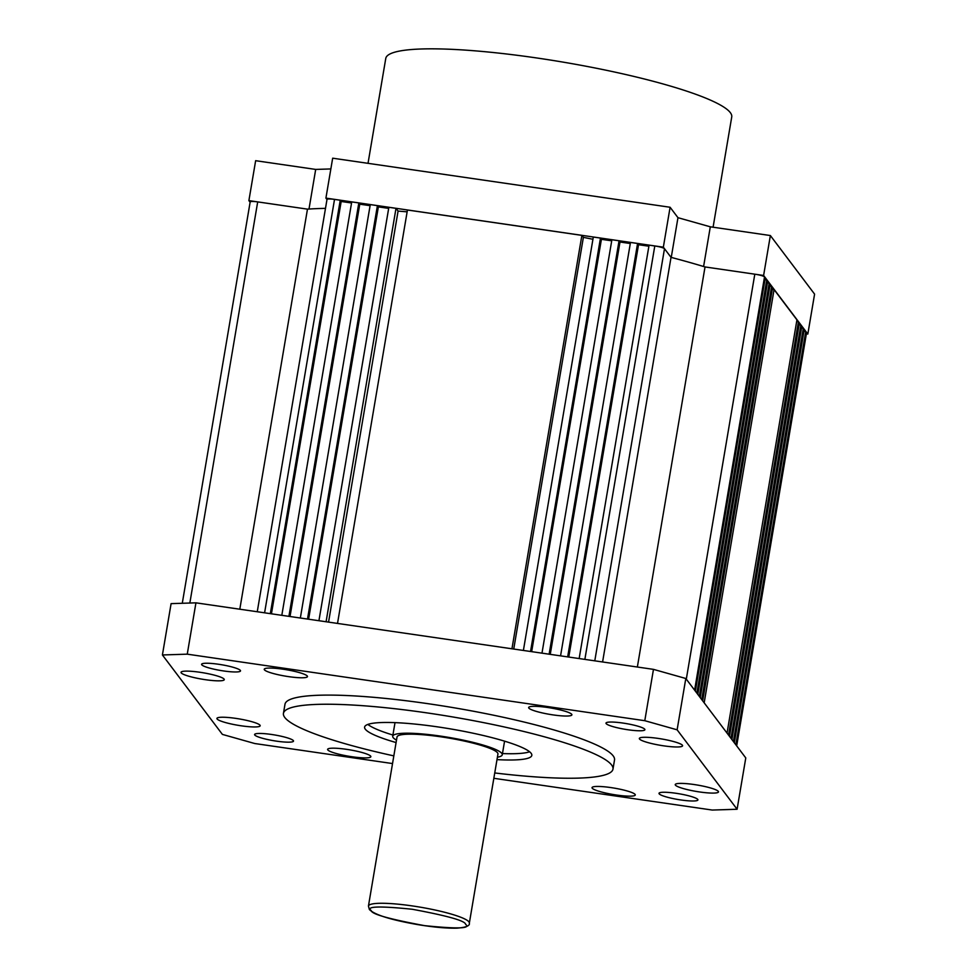 <?xml version="1.0" encoding="UTF-8"?>
<svg xmlns="http://www.w3.org/2000/svg" width="977" height="977" viewBox="0 0 977 977"><rect width="100%" height="100%" fill="white"/><g stroke="black" fill="none" stroke-linecap="round" stroke-linejoin="round"><path stroke-width="1.47" d="M497.94 754.049A51.17 7.56 -170.4 0 0 497.525 752.791A51.17 7.56 -170.4 0 0 444.828 737.415A51.17 7.56 -170.4 0 0 397.028 736.976L368.439 906.07A51.17 7.56 9.6 0 1 416.226 906.509A51.17 7.56 9.6 0 1 468.936 921.873A51.17 7.56 9.6 0 1 469.339 923.131L497.94 754.049M396.503 740.126A55.555 8.207 9.6 0 1 393.157 737.611A55.555 8.207 9.6 0 1 392.705 736.243A55.555 8.207 9.6 0 1 444.608 736.719A55.555 8.207 9.6 0 1 501.824 753.414A55.555 8.207 9.6 0 1 502.263 754.781A55.555 8.207 9.6 0 1 497.403 757.199M735.852 744.779L805.744 331.533L806.489 332.522A8.769 1.295 9.6 0 1 806.562 332.742L736.682 745.878M805.744 331.533L803.937 331.264M734.338 742.776L804.23 329.542L803.302 328.309L733.409 741.543M801.519 328.04L803.302 328.309M731.907 739.565L801.812 326.318L800.871 325.072L730.979 738.319M799.076 324.816L800.871 325.072M729.477 736.328L799.369 323.094L798.429 321.848L796.646 321.592M728.537 735.095L798.429 321.848M727.035 733.104L796.939 319.87L774.065 289.583L772.282 289.326M704.173 702.817L774.065 289.583M702.671 700.839L772.575 287.592L771.635 286.359L769.839 286.09M701.742 699.593L771.635 286.359M700.24 697.615L770.132 284.368L769.192 283.122L699.3 696.369M767.409 282.866L769.192 283.122M697.798 694.378L767.702 281.144L766.762 279.91L764.967 279.642M696.87 693.157L766.762 279.91M695.368 691.154L765.26 277.92L764.515 276.918A8.769 1.295 -170.4 0 0 754.806 274.183L705.028 266.941L763.611 275.465L807.832 334.049L806.379 333.829M637.358 667.022L705.028 266.941A266.599 39.41 9.6 0 0 671.028 257.354L602.589 661.966M579.153 658.559L649.07 245.142L654.798 245.972A8.769 1.295 9.6 0 1 664.494 248.708L671.028 257.354L663.346 247.181L325.915 198.111L326.99 199.528M648.887 246.216L638.518 244.714L568.773 657.057M567.661 656.898L637.578 243.468L638.518 244.714M637.578 243.468L630.483 242.443L560.566 655.86M550.246 654.358L619.992 242.015L630.299 243.517M619.992 242.015L619.052 240.782L611.895 239.731L541.979 653.161M549.123 654.199L619.052 240.782M531.659 651.659L601.405 239.316L611.712 240.818M530.535 651.5L600.464 238.07L601.405 239.316M600.464 238.07L593.308 237.032L523.391 650.45M592.929 239.28L583.379 237.35L513.743 649.058M511.948 648.789L581.877 235.372L583.379 237.35M581.877 235.372L407.446 210.006L337.517 623.424M328.553 622.117L398.079 211.081L407.128 211.838M326.086 621.763L396.003 208.345L398.079 211.081M318.929 620.725L388.858 207.295L396.003 208.345M388.675 208.382L378.355 206.88L377.415 205.634L307.499 619.064M308.61 619.223L378.355 206.88M300.342 618.026L370.271 204.596L377.415 205.634M370.088 205.671L359.768 204.181L358.828 202.935L288.911 616.353M290.022 616.524L359.768 204.181M281.816 615.327L351.732 201.897L358.828 202.935M271.435 613.812L341.181 201.47L351.561 202.984M270.324 613.654L340.24 200.236L341.181 201.47M264.596 612.823L334.525 199.406L340.24 200.236M334.525 199.406A8.769 1.295 -170.4 0 0 327.002 199.43L257.256 611.749M239.805 609.221L307.474 209.139A266.599 39.41 9.6 0 1 325.488 208.37M182.284 603.285L250.173 201.921A8.769 1.295 9.6 0 1 257.696 201.897L307.474 209.139L248.891 200.615L250.112 202.227M497 759.617A84.791 12.53 -170.4 0 0 531.818 755.38A84.791 12.53 -170.4 0 0 531.134 753.291A84.791 12.53 -170.4 0 0 443.802 727.816A84.791 12.53 -170.4 0 0 364.604 727.096A84.791 12.53 -170.4 0 0 365.288 729.172A84.791 12.53 -170.4 0 0 396.088 742.557M224.099 679.1A21.934 3.236 -170.4 0 0 201.506 672.506A21.934 3.236 -170.4 0 0 181.026 672.323A21.934 3.236 -170.4 0 0 181.197 672.86A21.934 3.236 -170.4 0 0 203.79 679.455A21.934 3.236 -170.4 0 0 224.27 679.638A21.934 3.236 -170.4 0 0 224.099 679.1M571.716 714.309A21.934 3.236 -170.4 0 0 549.135 707.714A21.934 3.236 -170.4 0 0 528.655 707.531A21.934 3.236 -170.4 0 0 528.826 708.069A21.934 3.236 -170.4 0 0 551.419 714.651A21.934 3.236 -170.4 0 0 571.899 714.846A21.934 3.236 -170.4 0 0 571.716 714.309M718.303 791.358A21.934 3.236 -170.4 0 0 695.722 784.775A21.934 3.236 -170.4 0 0 675.241 784.58A21.934 3.236 -170.4 0 0 675.412 785.117A21.934 3.236 -170.4 0 0 697.993 791.712A21.934 3.236 -170.4 0 0 718.486 791.895A21.934 3.236 -170.4 0 0 718.303 791.358M307.291 676.035A21.934 3.236 -170.4 0 0 284.71 669.453A21.934 3.236 -170.4 0 0 264.23 669.257A21.934 3.236 -170.4 0 0 264.401 669.795A21.934 3.236 -170.4 0 0 286.994 676.389A21.934 3.236 -170.4 0 0 307.474 676.572A21.934 3.236 -170.4 0 0 307.291 676.035M682.41 745.243A21.934 3.236 -170.4 0 0 659.817 738.661A21.934 3.236 -170.4 0 0 639.337 738.465A21.934 3.236 -170.4 0 0 639.52 739.003A21.934 3.236 -170.4 0 0 662.101 745.598A21.934 3.236 -170.4 0 0 682.581 745.781A21.934 3.236 -170.4 0 0 682.41 745.243M635.099 794.423A21.934 3.236 -170.4 0 0 612.518 787.828A21.934 3.236 -170.4 0 0 592.038 787.645A21.934 3.236 -170.4 0 0 592.209 788.183A21.934 3.236 -170.4 0 0 614.802 794.777A21.934 3.236 -170.4 0 0 635.282 794.96A21.934 3.236 -170.4 0 0 635.099 794.423M370.674 756.149A21.934 3.236 -170.4 0 0 348.093 749.567A21.934 3.236 -170.4 0 0 327.613 749.383A21.934 3.236 -170.4 0 0 327.783 749.921A21.934 3.236 -170.4 0 0 350.377 756.503A21.934 3.236 -170.4 0 0 370.857 756.699A21.934 3.236 -170.4 0 0 370.674 756.149M259.992 725.215A21.934 3.236 -170.4 0 0 237.411 718.62A21.934 3.236 -170.4 0 0 216.918 718.437A21.934 3.236 -170.4 0 0 217.102 718.974A21.934 3.236 -170.4 0 0 239.683 725.569A21.934 3.236 -170.4 0 0 260.175 725.752A21.934 3.236 -170.4 0 0 259.992 725.215M240.354 670.405A19.735 2.919 -170.4 0 0 220.02 664.482A19.735 2.919 -170.4 0 0 201.592 664.311A19.735 2.919 -170.4 0 0 201.75 664.8A19.735 2.919 -170.4 0 0 222.072 670.723A19.735 2.919 -170.4 0 0 240.513 670.894A19.735 2.919 -170.4 0 0 240.354 670.405M644.747 729.221A19.735 2.919 -170.4 0 0 624.425 723.285A19.735 2.919 -170.4 0 0 605.984 723.114A19.735 2.919 -170.4 0 0 606.143 723.603A19.735 2.919 -170.4 0 0 626.477 729.538A19.735 2.919 -170.4 0 0 644.905 729.697A19.735 2.919 -170.4 0 0 644.747 729.221M697.761 799.43A19.735 2.919 -170.4 0 0 677.427 793.495A19.735 2.919 -170.4 0 0 658.999 793.324A19.735 2.919 -170.4 0 0 659.157 793.812A19.735 2.919 -170.4 0 0 679.479 799.748A19.735 2.919 -170.4 0 0 697.92 799.907A19.735 2.919 -170.4 0 0 697.761 799.43M293.356 740.615A19.735 2.919 -170.4 0 0 273.035 734.692A19.735 2.919 -170.4 0 0 254.594 734.521A19.735 2.919 -170.4 0 0 254.753 735.009A19.735 2.919 -170.4 0 0 275.087 740.932A19.735 2.919 -170.4 0 0 293.515 741.103A19.735 2.919 -170.4 0 0 293.356 740.615M393.841 755.88A167.104 24.706 9.6 0 1 284.783 717.472A167.104 24.706 9.6 0 1 283.44 713.369A167.104 24.706 9.6 0 1 439.528 714.798A167.104 24.706 9.6 0 1 611.626 765.003A167.104 24.706 9.6 0 1 612.982 769.107A167.104 24.706 9.6 0 1 494.741 772.954M612.982 769.107L614.521 759.984A167.104 24.706 -170.4 0 0 613.177 755.88A167.104 24.706 -170.4 0 0 441.079 705.663A167.104 24.706 -170.4 0 0 284.991 704.246L283.44 713.369M493.837 778.303L712.245 810.055L737.098 809.249L745.781 757.932L685.805 678.49L677.122 729.819L644.783 720.696L187.254 654.163L162.414 654.969L222.39 734.399L254.728 743.521L392.534 763.562M162.414 654.969L171.097 603.639L195.937 602.833L187.254 654.163M644.783 720.696L653.466 669.367L195.937 602.833M737.098 809.249L677.122 729.819M653.466 669.367L685.805 678.49M367.865 724.421A84.791 12.53 -170.4 0 0 392.913 735.034M502.471 753.56A84.791 12.53 -170.4 0 0 529.607 751.777M713.088 227.214L731.736 116.947A175.445 25.927 -170.4 0 0 730.32 112.636A175.445 25.927 -170.4 0 0 549.636 59.927A175.445 25.927 -170.4 0 0 385.768 58.437L368.024 163.33M630.324 243.42A21.934 3.236 -170.4 0 0 620.957 242.162M248.891 200.615L255.644 160.692L315.693 169.424L330.849 168.936M671.248 257.415L677.965 217.688L670.1 207.258L332.668 158.189L325.915 198.111M677.965 217.688L710.303 226.811L770.364 235.542L763.611 275.465M807.832 334.049L814.586 294.126L770.364 235.542M309.001 209.029L315.693 169.424M670.1 207.258L663.346 247.181M710.303 226.811L703.599 266.513M371.223 910.588C365.618 906.326 379.284 905.887 412.221 909.257C447.551 915.815 465.345 920.835 465.589 924.315C471.195 928.577 457.529 929.017 424.592 925.646C389.249 919.088 371.468 914.069 371.223 910.588M736.597 745.769L806.489 332.522M694.61 690.165L764.515 276.918M686.306 679.162L754.806 274.183M594.785 660.843L664.494 248.708M584.869 659.39L654.798 245.972M189.843 603.029L257.696 201.897M368.439 906.07L369.367 909.502C374.545 914.753 390.458 919.748 417.106 924.498C433.519 927.222 446.892 928.443 457.199 928.15C466.029 927.417 470.071 925.756 469.339 923.131M504.535 741.372L502.263 754.781M394.977 722.846L392.705 736.243"/></g></svg>
